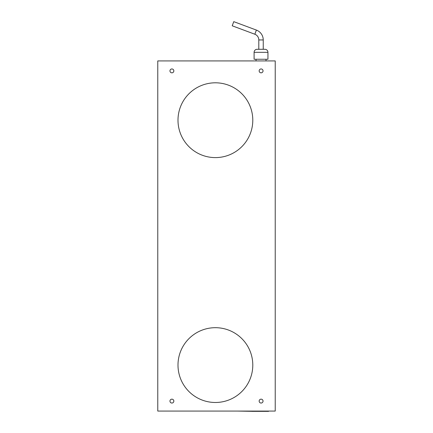 <?xml version="1.0" encoding="UTF-8"?>
<svg xmlns="http://www.w3.org/2000/svg" width="433" height="433" viewBox="0 0 433 433"><rect width="100%" height="100%" fill="white"/><g stroke="black" fill="none" stroke-linecap="round" stroke-linejoin="round"><path stroke-width="0.65" d="M157.774 411.074L275.226 411.074L275.226 60.918L157.774 60.918L157.774 411.074M252.791 120.201A37.395 37.395 0 0 0 215.39 82.806A37.395 37.395 0 0 0 177.995 120.201A37.395 37.395 0 0 0 215.39 157.601A37.395 37.395 0 0 0 252.791 120.201M252.791 365.089A37.395 37.395 0 0 0 215.39 327.689A37.395 37.395 0 0 0 177.995 365.089A37.395 37.395 0 0 0 215.39 402.484A37.395 37.395 0 0 0 252.791 365.089M173.839 401.099A1.938 1.938 0 0 0 171.901 399.161A1.938 1.938 0 0 0 169.963 401.099A1.938 1.938 0 0 0 171.901 403.042A1.938 1.938 0 0 0 173.839 401.099M173.839 70.893A1.938 1.938 0 0 0 171.901 68.955A1.938 1.938 0 0 0 169.963 70.893A1.938 1.938 0 0 0 171.901 72.831A1.938 1.938 0 0 0 173.839 70.893M263.037 401.099A1.938 1.938 0 0 0 261.099 399.161A1.938 1.938 0 0 0 259.161 401.099A1.938 1.938 0 0 0 261.099 403.042A1.938 1.938 0 0 0 263.037 401.099M263.037 70.893A1.938 1.938 0 0 0 261.099 68.955A1.938 1.938 0 0 0 259.161 70.893A1.938 1.938 0 0 0 261.099 72.831A1.938 1.938 0 0 0 263.037 70.893M266.008 60.918L266.008 59.256M256.038 60.918L256.038 59.256M263.237 49.286L257.142 49.286A3.047 3.047 0 0 0 254.095 52.333L254.095 59.256L267.946 59.256L267.946 52.333A3.047 3.047 0 0 0 264.899 49.286L263.237 49.286L263.237 39.944A10.527 10.527 0 0 0 256.39 30.083L233.766 21.65L232.218 25.801L254.842 34.234L256.39 30.083M257.142 49.286L264.899 49.286M258.804 49.286L258.804 39.944A6.094 6.094 0 0 0 254.842 34.234M268.579 411.074L268.579 411.35L251.957 411.35L251.957 411.074M256.114 411.074L256.114 411.35M264.422 411.074L264.422 411.35M251.957 411.323L237.555 411.074M177.941 411.074L161.32 411.074M254.095 52.333L267.946 52.333M258.804 39.944L263.237 39.944"/></g></svg>

